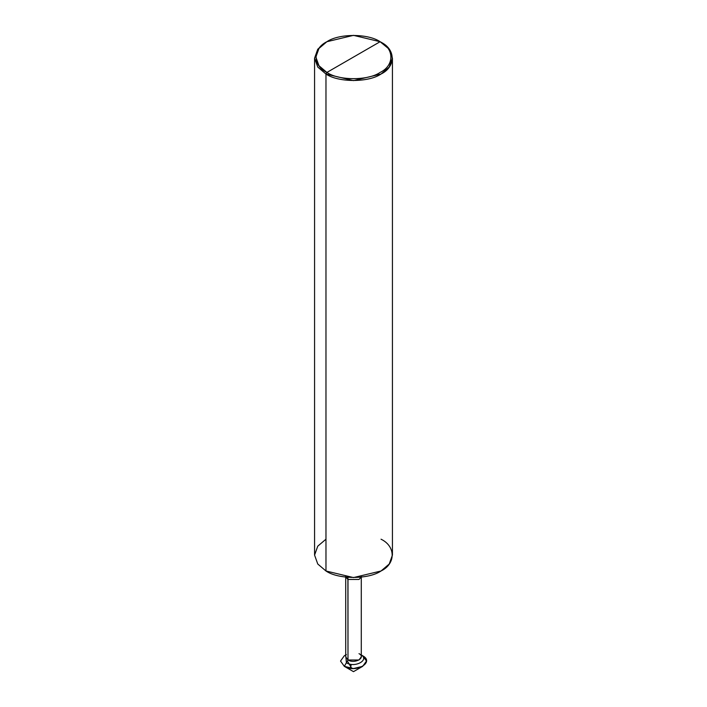 <?xml version="1.0" encoding="UTF-8"?>
<svg xmlns="http://www.w3.org/2000/svg" width="707" height="707" viewBox="0 0 707 707"><rect width="100%" height="100%" fill="white"/><g stroke="black" fill="none" stroke-linecap="round" stroke-linejoin="round"><path stroke-width="1.06" d="M361.286 576.285L361.286 656.812L359.006 659.993L347.994 659.993L346.386 662.777L345.714 654.991L346.386 662.777C355.17 668.292 370.176 659.631 360.614 654.567L362.673 655.76C375.01 662.3 355.656 673.471 344.327 666.348L353.5 668.548L362.673 666.348L366.473 661.054L362.673 655.76L360.614 654.567C370.176 659.631 355.17 668.292 346.386 662.777L344.327 666.348L346.386 662.777C355.17 668.292 370.176 659.631 360.614 654.567C370.176 659.631 355.17 668.292 346.386 662.777L347.994 659.993C354.79 664.271 366.412 657.563 359.006 653.639L359.006 653.639M344.327 666.348L340.527 661.054L344.327 655.76L340.527 661.054L344.327 666.348L353.5 671.65L344.327 666.348L353.5 671.65L362.673 666.348M326.89 72.441C312.529 65.53 312.529 48.633 326.89 41.713C338.865 33.423 368.135 33.423 380.11 41.713L326.89 72.441C338.865 80.731 368.135 80.731 380.11 72.441C394.471 65.53 394.471 48.633 380.11 41.713L381.029 42.243C395.885 49.393 395.885 66.882 381.029 74.032C368.639 82.604 338.361 82.604 325.971 74.032L353.5 80.616L381.029 74.032L389.23 67.068L392.429 58.142L389.23 49.207L380.11 41.713C394.471 48.633 394.471 65.53 380.11 72.441C368.135 80.731 338.865 80.731 326.89 72.441L380.11 41.713L353.5 35.35L326.89 41.713L318.963 48.447L315.861 57.081L318.963 65.707L326.89 72.441L325.971 74.032L326.89 72.441M347.994 653.639L347.994 579.466L359.006 579.466L361.144 577.133L359.006 579.466L347.994 579.466L347.897 577.336L347.994 659.993L345.714 656.812L345.714 576.285M392.429 58.142L392.429 555.092L389.23 564.018L381.029 570.991L353.5 577.575L325.971 570.991C338.361 579.563 368.639 579.563 381.029 570.991C395.885 563.832 395.885 546.352 381.029 539.202M325.971 539.202L317.77 546.166L314.571 555.092L317.77 564.018L325.971 570.991L325.971 74.032L325.971 570.991L317.77 564.018L314.571 555.092L314.571 58.142L317.77 67.068L325.971 74.032L317.77 67.068L314.571 58.142L317.77 49.207L325.971 42.243L317.77 49.207L314.571 58.142M345.856 577.133L347.994 579.466L345.856 577.133M351.821 668.486L347.941 661.876M350.301 668.318L351.193 664.774M362.673 655.76L360.614 654.567M344.327 655.76L346.386 654.567M381.029 42.243L380.11 41.713M325.971 42.243L326.89 41.713"/></g></svg>
